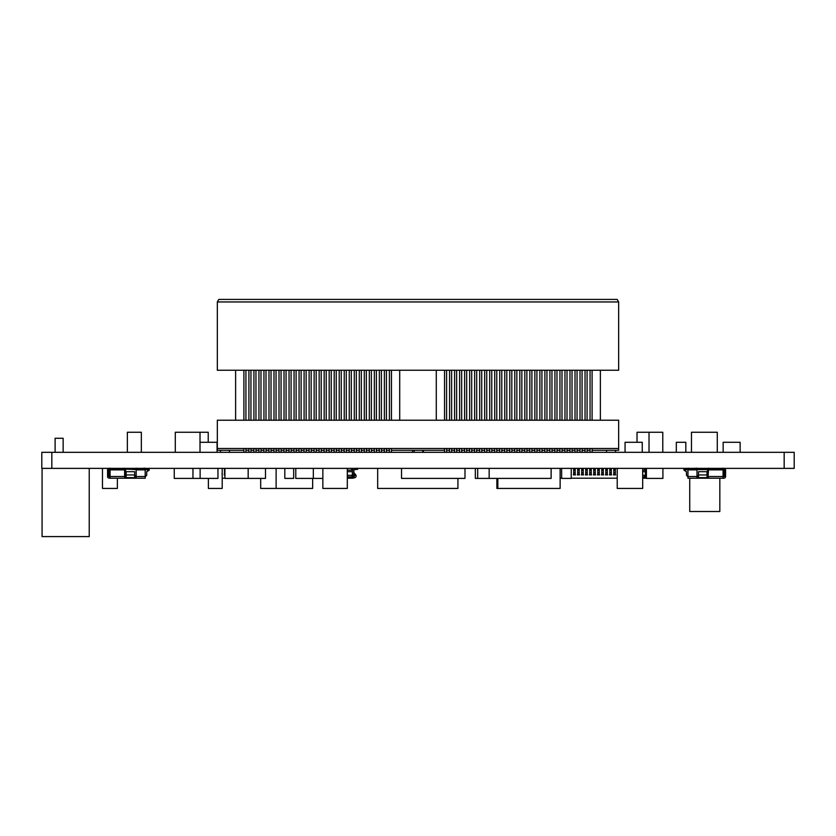 <?xml version="1.0" encoding="UTF-8"?>
<svg xmlns="http://www.w3.org/2000/svg" width="836" height="836" viewBox="0 0 836 836"><rect width="100%" height="100%" fill="white"/><g stroke="black" fill="none" stroke-linecap="round" stroke-linejoin="round"><path stroke-width="1.25" d="M63.139 452.318L63.139 438.273L55.113 438.273L55.113 452.318M42.072 468.369L42.072 536.587L89.222 536.587L89.222 468.369M794.2 452.318L794.2 468.369L794.2 452.318L41.8 452.318L41.8 468.369L51.832 468.369L51.832 452.318M794.2 468.369L51.832 468.369M110.08 477.001L108.774 476.499L108.774 470.981L107.572 470.981L108.774 470.981L110.08 468.369L110.08 478.202L109.276 478.202A1.703 1.703 0 0 1 107.572 476.499L107.572 469.874L109.276 468.17M108.272 468.505A1.703 1.703 0 0 0 107.572 469.874M124.627 477.001L126.131 475.799M108.774 470.877L110.08 470.877M107.572 476.499L107.572 475.893M145.192 476.802L146.697 475.297L146.697 471.682L149.205 470.177L149.205 468.369M125.128 468.369L125.128 476.301M125.128 469.08L136.163 469.581M145.192 469.581L149.205 469.581M145.192 468.369L145.192 478.202L141.179 478.202M145.192 478.202L138.17 478.202M139.173 478.202L140.176 478.202M136.163 468.369L136.163 478.202L110.08 478.202M116.601 478.202L124.627 478.202L124.627 468.369L124.627 469.372L110.08 469.372M140.375 478.202L136.467 478.202M111.585 478.202L113.09 478.202L111.585 478.202M115.096 478.202L113.09 478.202M108.774 475.893L110.08 475.893M126.131 477.001L125.128 477.001L125.128 478.202M136.163 477.001L134.659 477.001M136.163 476.802L134.659 476.802M126.131 476.802L125.128 476.802M134.659 475.799L136.163 475.799M145.192 475.799L146.196 475.799M125.63 475.799L125.63 469.581M146.697 471.682L148.202 470.177M134.659 478.202L134.659 471.682L126.131 471.682L126.131 478.202M124.324 468.17L123.122 469.372M136.467 468.17L137.668 468.777L144.889 468.17M145.192 469.372L136.163 469.372M123.122 468.777L111.585 468.777L110.383 468.17M644.399 468.369A1.703 1.703 0 0 1 645.256 469.477M644.65 477.001L645.611 476.499L645.11 477.001L645.11 476.05M642.685 470.177L645.361 470.177L645.361 471.682L642.685 471.682M644.148 468.369L645.361 470.177M560.13 478.202L561.656 478.202M571.228 478.202L617.219 478.202M642.685 478.202L645.11 478.202A1.703 1.703 0 0 0 646.416 477.586M646.416 478.056L646.218 478.119A2.205 2.205 0 0 1 645.611 478.202L645.11 478.202M642.685 476.802L645.11 477.001L645.361 474.691M645.361 471.18L645.611 476.499M646.416 468.432A1.703 1.703 0 0 0 645.611 469.874M645.361 471.682L645.361 475.799L644.357 476.802M645.361 475.297L642.685 475.297M571.228 474.89L571.166 473.688M561.635 473.688L561.635 468.369L561.656 478.401L571.228 478.401L571.228 468.369M577.686 473.688L577.394 474.89L579.494 474.89L579.191 473.688M573.674 473.688L573.381 474.89L575.481 474.89L575.178 473.688M589.725 473.688L589.432 474.89L591.533 474.89L591.23 473.688M585.712 473.688L585.419 474.89L587.52 474.89L587.217 473.688M581.699 473.688L581.407 474.89L583.507 474.89L583.204 473.688M613.802 473.688L613.509 474.89L615.61 474.89L615.306 473.688M609.789 473.688L609.496 474.89L611.597 474.89L611.294 473.688M605.776 473.688L605.483 474.89L607.584 474.89L607.281 473.688M601.763 473.688L601.471 474.89L603.571 474.89L603.268 473.688M597.75 473.688L597.458 474.89L599.558 474.89L599.255 473.688M593.738 473.688L593.445 474.89L595.545 474.89L595.242 473.688M577.686 474.89L577.686 468.369M579.191 468.369L579.191 474.89M573.674 474.89L573.674 468.369M575.178 468.369L575.178 474.89M591.23 468.369L591.23 474.89M591.23 469.372L589.725 469.372L589.725 474.89M589.725 469.372L589.725 468.369M587.217 468.369L587.217 474.89M587.217 469.372L585.712 469.372L585.712 474.89M585.712 469.372L585.712 468.369M583.204 468.369L583.204 474.89M583.204 469.372L581.699 469.372L581.699 474.89M581.699 469.372L581.699 468.369M615.306 468.369L615.306 474.89M615.306 469.372L613.802 469.372L613.802 474.89M613.802 469.372L613.802 468.369M611.294 468.369L611.294 474.89M611.294 469.372L609.789 469.372L609.789 474.89M609.789 469.372L609.789 468.369M607.281 468.369L607.281 474.89M607.281 469.372L605.776 469.372L605.776 474.89M605.776 469.372L605.776 468.369M603.268 468.369L603.268 474.89M603.268 469.372L601.763 469.372L601.763 474.89M601.763 469.372L601.763 468.369M599.255 468.369L599.255 474.89M599.255 469.372L597.75 469.372L597.75 474.89M597.75 469.372L597.75 468.369M595.242 468.369L595.242 474.89M595.242 469.372L593.738 469.372L593.738 474.89M593.738 469.372L593.738 468.369M577.686 469.372L579.191 469.372M577.686 469.174L579.191 469.174M573.674 469.372L575.178 469.372M573.674 469.174L575.178 469.174M591.23 469.174L589.725 469.174M587.217 469.174L585.712 469.174M583.204 469.174L581.699 469.174M615.306 469.174L613.802 469.174M611.294 469.174L609.789 469.174M607.281 469.174L605.776 469.174M603.268 469.174L601.763 469.174M599.255 469.174L597.75 469.174M595.242 469.174L593.738 469.174M351.413 468.369A1.703 1.703 0 0 1 352.269 469.477M351.663 477.001L352.614 476.499L352.113 477.001L352.113 476.05M347.306 470.177L352.364 470.177L352.364 471.682L347.306 471.682M351.162 468.369L352.364 470.177M222.209 478.202L224.894 478.202M347.306 478.202L352.113 478.202A1.703 1.703 0 0 0 353.827 476.499L353.827 469.874L356.178 469.372L356.178 468.369M353.827 472.403L355.781 474.963A1.703 1.703 0 0 1 354.892 477.638L353.231 478.119A2.205 2.205 0 0 1 352.614 478.202L352.113 478.202M347.306 476.802L352.113 477.001L352.364 474.691M352.364 471.18L352.614 476.499M353.524 468.369A1.703 1.703 0 0 0 352.614 469.874M352.364 471.682L352.364 475.799L351.36 476.802M352.364 475.297L347.306 475.297M222.209 474.89L222 473.688M224.508 473.688L224.205 474.89L224.894 474.89M353.806 476.698L354.819 475.694L353.827 474.388M357.683 468.777L357.087 468.17L357.683 469.372L356.178 469.372M224.508 474.89L224.508 468.369M720.057 478.202L708.52 478.202L723.871 478.202L721.562 478.202L723.067 478.202L723.067 468.369L723.067 469.372L723.871 469.372M723.067 477.001L724.373 476.499L724.373 470.981L725.575 470.981L725.575 469.874A1.703 1.703 0 0 0 724.676 468.369A1.703 1.703 0 0 1 725.575 469.874L725.575 470.48L724.373 470.48L724.373 469.874M725.575 475.893L725.575 476.499A1.703 1.703 0 0 1 723.871 478.202M725.575 470.981L725.575 476.499M723.067 470.877L724.373 470.877M707.016 475.799L708.552 477.001M683.942 468.369L683.942 470.177L686.45 471.682L686.45 475.297L687.955 475.799M683.942 469.581L687.955 469.581M696.984 469.581L707.517 469.581L708.019 468.369M708.019 476.301L708.019 469.08M707.016 477.001L708.019 477.001L708.019 478.202L687.955 478.202L687.955 468.369M694.977 478.202L691.968 478.202M692.971 478.202L693.974 478.202M690.964 478.202L687.955 478.202M708.019 478.202L708.52 469.372L723.067 469.372M716.546 478.202L718.051 478.202M723.067 475.893L724.373 475.893M708.52 468.369L708.52 469.372M687.955 476.802L686.952 475.799M684.945 470.177L686.45 471.682M696.984 475.799L698.488 475.799M707.517 469.581L707.517 475.799M698.488 477.001L696.984 477.001M708.019 476.802L707.016 476.802M698.488 476.802L696.984 476.802M697.485 478.202L697.485 477.001L697.987 478.202M696.984 478.202L696.984 468.369M707.016 478.202L707.016 471.682L698.488 471.682L698.488 478.202M722.774 468.17L721.562 468.777L710.025 468.777L708.823 468.17M688.258 468.17L689.46 469.372L696.984 469.372M689.46 469.372L687.955 469.372M689.46 468.777L696.691 468.17M276.12 468.369L276.12 488.433L312.654 488.433L312.654 478.401M322.853 468.369L322.853 488.433L347.306 488.433L347.306 468.369M260.686 478.401L260.686 488.433L276.12 488.433M208.383 478.401L208.383 488.433L222.209 488.433L222.209 468.369M496.887 478.401L496.887 488.433L560.13 488.433L560.13 468.369M497.838 478.401L497.838 488.433M617.219 468.369L617.219 488.433L642.685 488.433L642.685 468.369M102.473 468.369L102.473 488.433L117.364 488.433L117.364 478.202M457.929 478.401L457.929 488.433L377.673 488.433L377.673 468.369M174.254 468.369L174.254 478.401L217.966 478.401L217.966 468.369M192.959 468.369L192.959 478.401M200.128 468.369L200.128 478.401M248.167 468.369L248.167 478.401L265.482 478.401L265.482 468.369M313.322 468.369L313.322 478.401L322.853 478.401M224.894 468.369L224.894 478.401L248.167 478.401M475.329 468.369L475.329 478.401L551.133 478.401L551.133 468.369M477.669 468.369L477.669 478.401M646.416 468.369L646.416 478.401L662.917 478.401L662.917 468.369M489.154 468.369L489.154 478.401M401.531 468.369L401.531 478.401L464.983 478.401L464.983 468.369M284.815 468.369L284.815 478.401L293.676 478.401L293.676 468.369M295.777 468.369L295.777 478.401L313.322 478.401M691.466 452.318L691.466 432.254L717.278 432.254L717.278 452.318M649.018 452.318L649.018 432.254L662.781 432.254L662.781 452.318M637.022 442.286L637.022 432.254L649.018 432.254M175.299 452.318L175.299 432.254L208.227 432.254L208.227 442.286M200.013 452.318L200.013 432.254M127.354 452.318L127.354 432.254L141.336 432.254L141.336 452.318M414.154 452.318L414.154 450.28M422.786 452.318L422.786 450.28M200.013 442.286L217.067 442.286L217.067 452.318M625.056 452.318L625.056 442.286L642.257 442.286L642.257 452.318M723.15 452.318L723.15 442.286L740.132 442.286L740.132 452.318M676.314 452.318L676.314 442.286L685.823 442.286L685.823 452.318M719.827 478.202L719.827 511.507L689.731 511.507L689.731 478.202M618.661 370.243L217.329 370.243L217.329 301.953L618.661 301.953L618.661 370.243M618.661 301.953L617.187 299.413L218.802 299.413L217.329 301.953M444.553 452.318L444.553 448.504L391.436 448.504L391.436 452.318M243.893 452.318L243.893 448.504L217.329 448.504L217.329 450.28L243.893 450.28M248.909 452.318L248.909 448.504L217.329 448.504L217.329 420.215L618.661 420.215L618.661 448.504L592.097 448.504L592.097 452.318M253.925 452.318L253.925 448.504L245.93 448.504L245.93 452.318M258.941 452.318L258.941 448.504L250.946 448.504L250.946 452.318M263.957 452.318L263.957 448.504L255.962 448.504L255.962 452.318M268.983 452.318L268.983 448.504L260.978 448.504L260.978 452.318M273.999 452.318L273.999 448.504L266.005 448.504L266.005 452.318M279.015 452.318L279.015 448.504L271.021 448.504L271.021 452.318M284.031 452.318L284.031 448.504L276.037 448.504L276.037 452.318M289.047 452.318L289.047 448.504L281.053 448.504L281.053 452.318M294.063 452.318L294.063 448.504L286.069 448.504L286.069 452.318M299.079 452.318L299.079 448.504L291.085 448.504L291.085 452.318M304.095 452.318L304.095 448.504L296.101 448.504L296.101 452.318M309.121 452.318L309.121 448.504L301.117 448.504L301.117 452.318M314.137 452.318L314.137 448.504L306.143 448.504L306.143 452.318M319.153 452.318L319.153 448.504L311.159 448.504L311.159 452.318M324.169 452.318L324.169 448.504L316.175 448.504L316.175 452.318M329.185 452.318L329.185 448.504L321.191 448.504L321.191 452.318M334.201 452.318L334.201 448.504L326.207 448.504L326.207 452.318M339.217 452.318L339.217 448.504L331.223 448.504L331.223 452.318M344.233 452.318L344.233 448.504L336.239 448.504L336.239 452.318M349.26 452.318L349.26 448.504L341.255 448.504L341.255 452.318M354.276 452.318L354.276 448.504L346.271 448.504L346.271 452.318M359.292 452.318L359.292 448.504L351.298 448.504L351.298 452.318M364.308 452.318L364.308 448.504L356.314 448.504L356.314 452.318M369.324 452.318L369.324 448.504L361.33 448.504L361.33 452.318M374.34 452.318L374.34 448.504L366.346 448.504L366.346 452.318M379.356 452.318L379.356 448.504L371.362 448.504L371.362 452.318M384.372 452.318L384.372 448.504L376.378 448.504L376.378 452.318M389.398 452.318L389.398 448.504L381.394 448.504L381.394 452.318M449.58 452.318L449.58 448.504L386.41 448.504L386.41 452.318M454.596 452.318L454.596 448.504L446.591 448.504L446.591 452.318M459.612 452.318L459.612 448.504L451.618 448.504L451.618 452.318M464.628 452.318L464.628 448.504L456.634 448.504L456.634 452.318M469.644 452.318L469.644 448.504L461.65 448.504L461.65 452.318M474.66 452.318L474.66 448.504L466.666 448.504L466.666 452.318M479.676 452.318L479.676 448.504L471.682 448.504L471.682 452.318M484.692 452.318L484.692 448.504L476.698 448.504L476.698 452.318M489.708 452.318L489.708 448.504L481.714 448.504L481.714 452.318M494.734 452.318L494.734 448.504L486.73 448.504L486.73 452.318M499.75 452.318L499.75 448.504L491.756 448.504L491.756 452.318M504.766 452.318L504.766 448.504L496.772 448.504L496.772 452.318M509.782 452.318L509.782 448.504L501.788 448.504L501.788 452.318M514.798 452.318L514.798 448.504L506.804 448.504L506.804 452.318M519.814 452.318L519.814 448.504L511.82 448.504L511.82 452.318M524.83 452.318L524.83 448.504L516.836 448.504L516.836 452.318M529.846 452.318L529.846 448.504L521.852 448.504L521.852 452.318M534.873 452.318L534.873 448.504L526.868 448.504L526.868 452.318M539.889 452.318L539.889 448.504L531.895 448.504L531.895 452.318M544.905 452.318L544.905 448.504L536.911 448.504L536.911 452.318M549.921 452.318L549.921 448.504L541.927 448.504L541.927 452.318M554.937 452.318L554.937 448.504L546.943 448.504L546.943 452.318M559.953 452.318L559.953 448.504L551.959 448.504L551.959 452.318M564.969 452.318L564.969 448.504L556.975 448.504L556.975 452.318M569.985 452.318L569.985 448.504L561.991 448.504L561.991 452.318M575.011 452.318L575.011 448.504L567.007 448.504L567.007 452.318M580.027 452.318L580.027 448.504L572.023 448.504L572.023 452.318M585.043 452.318L585.043 448.504L577.049 448.504L577.049 452.318M590.059 452.318L590.059 448.504L582.065 448.504L582.065 452.318M592.097 450.28L618.661 450.28L618.661 448.504L587.081 448.504L587.081 452.318M243.893 420.215L243.893 370.243M391.436 370.243L391.436 420.215M389.398 420.215L389.398 370.243M386.41 370.243L386.41 420.215M384.372 420.215L384.372 370.243M381.394 370.243L381.394 420.215M379.356 420.215L379.356 370.243M376.378 370.243L376.378 420.215M374.34 420.215L374.34 370.243M371.362 370.243L371.362 420.215M369.324 420.215L369.324 370.243M366.346 370.243L366.346 420.215M364.308 420.215L364.308 370.243M361.33 370.243L361.33 420.215M359.292 420.215L359.292 370.243M356.314 370.243L356.314 420.215M354.276 420.215L354.276 370.243M351.298 370.243L351.298 420.215M349.26 420.215L349.26 370.243M346.271 370.243L346.271 420.215M344.233 420.215L344.233 370.243M341.255 370.243L341.255 420.215M339.217 420.215L339.217 370.243M336.239 370.243L336.239 420.215M334.201 420.215L334.201 370.243M331.223 370.243L331.223 420.215M329.185 420.215L329.185 370.243M326.207 370.243L326.207 420.215M324.169 420.215L324.169 370.243M321.191 370.243L321.191 420.215M319.153 420.215L319.153 370.243M316.175 370.243L316.175 420.215M314.137 420.215L314.137 370.243M311.159 370.243L311.159 420.215M309.121 420.215L309.121 370.243M306.143 370.243L306.143 420.215M304.095 420.215L304.095 370.243M301.117 370.243L301.117 420.215M299.079 420.215L299.079 370.243M296.101 370.243L296.101 420.215M294.063 420.215L294.063 370.243M291.085 370.243L291.085 420.215M289.047 420.215L289.047 370.243M286.069 370.243L286.069 420.215M284.031 420.215L284.031 370.243M281.053 370.243L281.053 420.215M279.015 420.215L279.015 370.243M276.037 370.243L276.037 420.215M273.999 420.215L273.999 370.243M271.021 370.243L271.021 420.215M268.983 420.215L268.983 370.243M266.005 370.243L266.005 420.215M263.957 420.215L263.957 370.243M260.978 370.243L260.978 420.215M258.941 420.215L258.941 370.243M255.962 370.243L255.962 420.215M253.925 420.215L253.925 370.243M250.946 370.243L250.946 420.215M248.909 420.215L248.909 370.243M245.93 370.243L245.93 420.215M444.553 420.215L444.553 370.243M592.097 370.243L592.097 420.215M590.059 420.215L590.059 370.243M587.081 370.243L587.081 420.215M585.043 420.215L585.043 370.243M582.065 370.243L582.065 420.215M580.027 420.215L580.027 370.243M577.049 370.243L577.049 420.215M575.011 420.215L575.011 370.243M572.023 370.243L572.023 420.215M569.985 420.215L569.985 370.243M567.007 370.243L567.007 420.215M564.969 420.215L564.969 370.243M561.991 370.243L561.991 420.215M559.953 420.215L559.953 370.243M556.975 370.243L556.975 420.215M554.937 420.215L554.937 370.243M551.959 370.243L551.959 420.215M549.921 420.215L549.921 370.243M546.943 370.243L546.943 420.215M544.905 420.215L544.905 370.243M541.927 370.243L541.927 420.215M539.889 420.215L539.889 370.243M536.911 370.243L536.911 420.215M534.873 420.215L534.873 370.243M531.895 370.243L531.895 420.215M529.846 420.215L529.846 370.243M526.868 370.243L526.868 420.215M524.83 420.215L524.83 370.243M521.852 370.243L521.852 420.215M519.814 420.215L519.814 370.243M516.836 370.243L516.836 420.215M514.798 420.215L514.798 370.243M511.82 370.243L511.82 420.215M509.782 420.215L509.782 370.243M506.804 370.243L506.804 420.215M504.766 420.215L504.766 370.243M501.788 370.243L501.788 420.215M499.75 420.215L499.75 370.243M496.772 370.243L496.772 420.215M494.734 420.215L494.734 370.243M491.756 370.243L491.756 420.215M489.708 420.215L489.708 370.243M486.73 370.243L486.73 420.215M484.692 420.215L484.692 370.243M481.714 370.243L481.714 420.215M479.676 420.215L479.676 370.243M476.698 370.243L476.698 420.215M474.66 420.215L474.66 370.243M471.682 370.243L471.682 420.215M469.644 420.215L469.644 370.243M466.666 370.243L466.666 420.215M464.628 420.215L464.628 370.243M461.65 370.243L461.65 420.215M459.612 420.215L459.612 370.243M456.634 370.243L456.634 420.215M454.596 420.215L454.596 370.243M451.618 370.243L451.618 420.215M449.58 420.215L449.58 370.243M446.591 370.243L446.591 420.215M235.616 420.215L235.616 370.243M399.712 370.243L399.712 420.215M412.587 450.28L412.587 452.318M436.277 420.215L436.277 370.243M423.413 452.318L423.413 450.28M600.373 370.243L600.373 420.215M590.059 450.28L587.081 450.28M585.043 450.28L582.065 450.28M580.027 450.28L577.049 450.28M575.011 450.28L572.023 450.28M569.985 450.28L567.007 450.28M564.969 450.28L561.991 450.28M559.953 450.28L556.975 450.28M554.937 450.28L551.959 450.28M549.921 450.28L546.943 450.28M544.905 450.28L541.927 450.28M539.889 450.28L536.911 450.28M534.873 450.28L531.895 450.28M529.846 450.28L526.868 450.28M524.83 450.28L521.852 450.28M519.814 450.28L516.836 450.28M514.798 450.28L511.82 450.28M509.782 450.28L506.804 450.28M504.766 450.28L501.788 450.28M499.75 450.28L496.772 450.28M494.734 450.28L491.756 450.28M489.708 450.28L486.73 450.28M484.692 450.28L481.714 450.28M479.676 450.28L476.698 450.28M474.66 450.28L471.682 450.28M469.644 450.28L466.666 450.28M464.628 450.28L461.65 450.28M459.612 450.28L456.634 450.28M454.596 450.28L451.618 450.28M449.58 450.28L446.591 450.28M444.553 450.28L391.436 450.28M389.398 450.28L386.41 450.28M384.372 450.28L381.394 450.28M379.356 450.28L376.378 450.28M374.34 450.28L371.362 450.28M369.324 450.28L366.346 450.28M364.308 450.28L361.33 450.28M359.292 450.28L356.314 450.28M354.276 450.28L351.298 450.28M349.26 450.28L346.271 450.28M344.233 450.28L341.255 450.28M339.217 450.28L336.239 450.28M334.201 450.28L331.223 450.28M329.185 450.28L326.207 450.28M324.169 450.28L321.191 450.28M319.153 450.28L316.175 450.28M314.137 450.28L311.159 450.28M309.121 450.28L306.143 450.28M304.095 450.28L301.117 450.28M299.079 450.28L296.101 450.28M294.063 450.28L291.085 450.28M289.047 450.28L286.069 450.28M284.031 450.28L281.053 450.28M279.015 450.28L276.037 450.28M273.999 450.28L271.021 450.28M268.983 450.28L266.005 450.28M263.957 450.28L260.978 450.28M258.941 450.28L255.962 450.28M253.925 450.28L250.946 450.28M248.909 450.28L245.93 450.28M784.168 452.318L784.168 468.369M108.774 470.48L107.572 470.48M108.774 471.483L107.572 471.483M109.223 475.893L109.223 470.877M136.163 476.499L145.192 476.499M135.662 477.001L135.662 478.202M135.16 478.202L135.16 477.001M134.659 478.119L126.131 478.119M125.63 477.001L125.63 478.202M110.08 476.499L124.627 476.499M124.627 469.874L110.08 469.874M145.192 469.874L136.163 469.874M143.688 468.777L143.688 469.372M137.668 468.777L137.668 469.372M126.131 474.963L134.659 474.963M134.659 477.638L126.131 477.638M111.585 468.777L111.585 469.372M577.686 472.883L579.191 472.883M573.674 472.883L575.178 472.883M589.725 472.883L591.23 472.883M585.712 472.883L587.217 472.883M581.699 472.883L583.204 472.883M613.802 472.883L615.306 472.883M609.789 472.883L611.294 472.883M605.776 472.883L607.281 472.883M601.763 472.883L603.268 472.883M597.75 472.883L599.255 472.883M593.738 472.883L595.242 472.883M577.686 470.177L579.191 470.177M573.674 470.177L575.178 470.177M589.725 470.177L591.23 470.177M585.712 470.177L587.217 470.177M581.699 470.177L583.204 470.177M613.802 470.177L615.306 470.177M609.789 470.177L611.294 470.177M605.776 470.177L607.281 470.177M601.763 470.177L603.268 470.177M597.75 470.177L599.255 470.177M593.738 470.177L595.242 470.177M725.575 471.483L724.373 471.483M723.924 470.877L723.924 475.893M696.984 476.499L687.955 476.499M723.067 476.499L708.52 476.499M707.517 478.202L707.517 477.001M698.488 478.119L707.016 478.119M723.067 469.874L708.52 469.874M710.025 468.777L710.025 469.372M687.955 469.874L696.984 469.874M695.479 468.777L695.479 469.372M698.488 474.963L707.016 474.963M698.488 477.638L707.016 477.638M721.562 468.777L721.562 469.372M615.474 450.28L615.474 452.318M606.56 450.28L606.56 452.318M229.43 450.28L229.43 452.318M220.516 450.28L220.516 452.318"/></g></svg>
